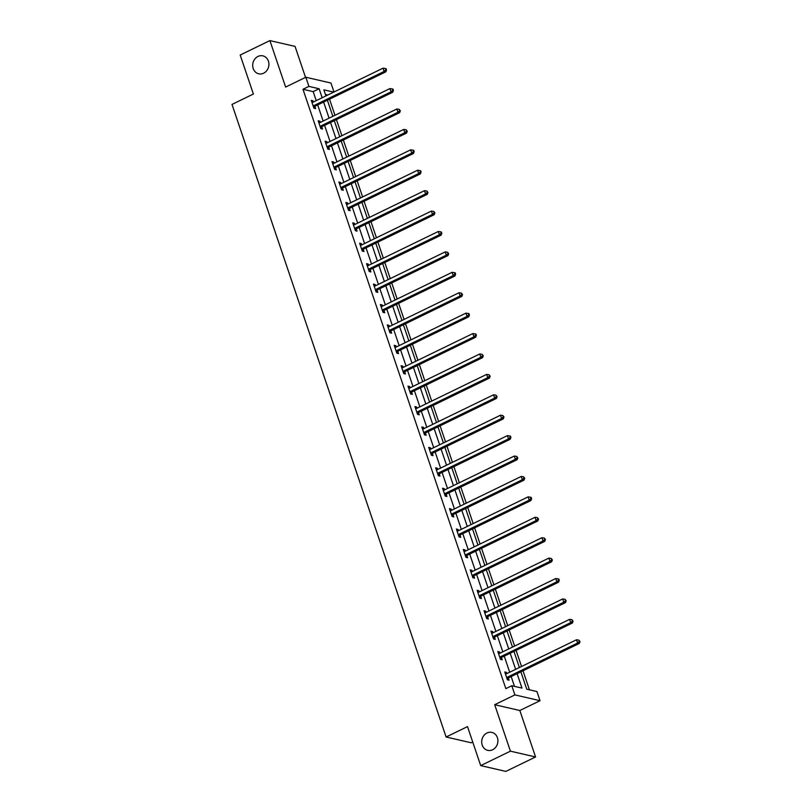 <?xml version="1.0" encoding="UTF-8"?>
<svg xmlns="http://www.w3.org/2000/svg" width="812" height="812" viewBox="0 0 812 812"><rect width="100%" height="100%" fill="white"/><g stroke="black" fill="none" stroke-linecap="round" stroke-linejoin="round"><path stroke-width="1.22" d="M486.967 733.003A9.206 8.059 103 0 1 491.869 732.404A9.206 8.059 103 0 1 497.908 740.392A9.206 8.059 103 0 1 492.63 749.75A9.206 8.059 103 0 1 487.728 750.349A9.206 8.059 103 0 1 481.699 742.371A9.206 8.059 103 0 1 486.967 733.003M257.962 56.454A9.206 8.059 103 0 1 262.865 55.855A9.206 8.059 103 0 1 268.904 63.843A9.206 8.059 103 0 1 263.636 73.202A9.206 8.059 103 0 1 258.734 73.801A9.206 8.059 103 0 1 252.694 65.823A9.206 8.059 103 0 1 257.962 56.454M520.868 671.828L526.744 689.185L536.935 691.54L540.041 700.695L514.889 694.899L511.783 685.744L521.984 688.089L517.102 673.655M519.842 710.51L494.691 704.714L510.413 751.171L480.704 765.604L505.856 771.4L535.565 756.967L519.842 710.51L540.041 700.695M472.746 742.077L471.264 742.797L446.113 737.002L231.999 104.423L253.385 94.03L240.19 55.033L269.899 40.6L285.621 87.057L305.82 77.241L330.971 83.037L334.006 91.989M305.535 77.384L295.05 46.396L269.899 40.6M529.434 689.804L522.999 670.793M521.537 666.479L516.087 650.382M514.625 646.058L509.185 629.96M507.723 625.646L502.273 609.548M500.811 605.234L495.361 589.136M493.899 584.823L488.448 568.725M486.987 564.401L481.536 548.303M480.075 543.989L474.634 527.891M473.173 523.578L467.722 507.48M466.261 503.166L460.81 487.068M459.348 482.744L453.898 466.646M452.436 462.332L446.996 446.235M445.534 441.921L440.084 425.823M438.622 421.509L433.172 405.411M431.71 401.087L426.259 384.989M424.798 380.676L419.357 364.578M417.896 360.264L412.445 344.166M410.984 339.852L405.533 323.755M404.071 319.431L398.621 303.333M397.159 299.019L391.709 282.921M390.247 278.607L384.807 262.509M383.345 258.196L377.895 242.098M376.433 237.774L370.982 221.676M369.521 217.362L364.07 201.264M362.609 196.951L357.168 180.853M355.707 176.539L350.256 160.441M348.795 156.117L343.344 140.019M341.882 135.705L336.432 119.608M334.97 115.294L329.52 99.196M510.413 751.171L535.565 756.967M327.804 95.004L325.439 94.466M316.223 100.627L313.178 91.634L302.977 89.29L505.846 688.627L511.783 685.744M514.483 686.363L511.154 676.548M509.692 672.224L504.252 656.137M502.79 651.813L497.34 635.715M495.878 631.401L490.428 615.303M488.966 610.989L483.516 594.891M482.054 590.568L476.614 574.47M475.152 570.156L469.701 554.058M468.24 549.744L462.789 533.646M461.328 529.333L455.877 513.235M454.415 508.911L448.975 492.813M447.513 488.499L442.063 472.401M440.601 468.088L435.151 451.99M433.689 447.676L428.239 431.578M426.777 427.254L421.327 411.156M419.865 406.842L414.424 390.745M412.963 386.431L407.512 370.333M406.051 366.019L400.6 349.921M399.139 345.597L393.688 329.499M392.226 325.186L386.786 309.088M385.324 304.774L379.874 288.676M378.412 284.362L372.962 268.264M371.5 263.941L366.05 247.843M364.588 243.529L359.137 227.431M357.686 223.117L352.235 207.019M350.774 202.706L345.323 186.608M343.862 182.284L338.411 166.186M336.95 161.872L331.499 145.774M330.037 141.461L324.597 125.363M323.135 121.049L317.685 104.951M313.391 102.007L312.975 100.759L311.28 100.363L313.929 108.219L315.635 108.615L314.914 106.494M320.304 122.419L319.887 121.171L318.182 120.785L320.841 128.631L322.547 129.027L321.826 126.905M327.216 142.831L326.8 141.592L325.094 141.197L327.754 149.053L329.449 149.438L328.738 147.317M334.128 163.242L333.702 162.004L332.007 161.608L334.666 169.464L336.361 169.85L335.64 167.739M341.04 183.664L340.614 182.416L338.919 182.02L341.568 189.876L343.273 190.272L342.552 188.151M347.942 204.076L347.526 202.827L345.821 202.442L348.48 210.288L350.185 210.684L349.464 208.562M354.854 224.488L354.438 223.249L352.733 222.853L355.392 230.709L357.087 231.095L356.377 228.974M361.766 244.899L361.34 243.661L359.645 243.265L362.304 251.121L363.999 251.507L363.289 249.396M368.678 265.321L368.252 264.073L366.557 263.677L369.216 271.533L370.911 271.929L370.191 269.807M375.58 285.733L375.164 284.484L373.459 284.098L376.118 291.944L377.824 292.34L377.103 290.219M382.493 306.144L382.076 304.906L380.371 304.51L383.031 312.366L384.736 312.752L384.015 310.631M389.405 326.556L388.978 325.318L387.283 324.922L389.943 332.778L391.638 333.164L390.927 331.052M396.317 346.978L395.891 345.729L394.196 345.333L396.855 353.19L398.55 353.585L397.829 351.464M403.229 367.389L402.803 366.141L401.108 365.755L403.757 373.601L405.462 373.997L404.741 371.876M410.131 387.801L409.715 386.563L408.01 386.167L410.669 394.023L412.374 394.409L411.654 392.287M417.043 408.213L416.627 406.974L414.922 406.579L417.581 414.435L419.276 414.82L418.566 412.709M423.955 428.634L423.529 427.386L421.834 426.99L424.493 434.846L426.188 435.242L425.478 433.121M430.867 449.046L430.441 447.798L428.746 447.412L431.395 455.258L433.1 455.654L432.38 453.532M437.769 469.458L437.353 468.219L435.648 467.824L438.307 475.68L440.013 476.065L439.292 473.944M444.682 489.869L444.265 488.631L442.56 488.235L445.22 496.091L446.915 496.477L446.204 494.366M451.594 510.291L451.167 509.043L449.472 508.657L452.132 516.503L453.827 516.899L453.116 514.778M458.506 530.703L458.08 529.454L456.385 529.069L459.044 536.915L460.739 537.311L460.018 535.189M465.408 551.115L464.992 549.876L463.297 549.48L465.946 557.337L467.651 557.722L466.93 555.601M472.32 571.526L471.904 570.288L470.199 569.892L472.858 577.748L474.563 578.134L473.843 576.023M479.232 591.948L478.806 590.7L477.111 590.314L479.77 598.16L481.465 598.556L480.755 596.434M486.144 612.36L485.718 611.111L484.023 610.726L486.682 618.571L488.377 618.967L487.657 616.846M493.057 632.771L492.63 631.533L490.935 631.137L493.584 638.993L495.29 639.379L494.569 637.258M499.959 653.183L499.542 651.945L497.837 651.549L500.496 659.405L502.202 659.791L501.481 657.679M506.871 673.605L506.455 672.356L504.749 671.971L507.409 679.817L509.104 680.212L508.393 678.091M494.691 704.714L514.889 694.899M302.977 89.29L308.925 86.397L305.82 77.241M480.704 765.604L467.509 726.608L446.113 737.002M333.742 92.121L323.876 89.848L325.927 95.917M327.388 100.231L332.839 116.329M334.3 120.643L339.751 136.741M341.213 141.055L346.663 157.152M348.125 161.476L353.575 177.574M355.037 181.888L360.477 197.986M361.939 202.3L367.389 218.398M368.851 222.711L374.302 238.809M375.763 243.133L381.214 259.231M382.675 263.545L388.116 279.643M389.577 283.956L395.028 300.054M396.489 304.368L401.94 320.466M403.402 324.79L408.852 340.888M410.314 345.202L415.754 361.299M417.216 365.613L422.666 381.711M424.128 386.025L429.578 402.123M431.04 406.447L436.491 422.544M437.952 426.858L443.403 442.956M444.864 447.27L450.305 463.368M451.766 467.682L457.217 483.779M458.678 488.103L464.129 504.201M465.591 508.515L471.041 524.613M472.503 528.927L477.943 545.025M479.405 549.338L484.855 565.436M486.317 569.76L491.767 585.858M493.229 590.172L498.68 606.27M500.141 610.583L505.592 626.681M507.043 630.995L512.494 647.093M513.955 651.417L519.406 667.515M322.161 97.744L319.116 88.752L308.925 86.397M515.64 669.342L510.19 653.244M508.728 648.93L503.278 632.832M501.816 628.518L496.365 612.421M494.914 608.097L489.463 591.999M488.002 587.685L482.551 571.587M481.09 567.273L475.639 551.175M474.178 546.862L468.727 530.764M467.265 526.44L461.825 510.342M460.363 506.028L454.913 489.93M453.451 485.617L448.001 469.519M446.539 465.205L441.089 449.107M439.627 444.783L434.187 428.685M432.725 424.371L427.274 408.274M425.813 403.96L420.362 387.862M418.901 383.548L413.45 367.45M411.988 363.126L406.538 347.028M405.087 342.715L399.636 326.617M398.174 322.303L392.724 306.205M391.262 301.891L385.812 285.794M384.35 281.47L378.899 265.372M377.438 261.058L371.997 244.96M370.536 240.646L365.085 224.548M363.624 220.225L358.173 204.137M356.712 199.813L351.261 183.715M349.799 179.401L344.359 163.303M342.897 158.99L337.447 142.892M335.985 138.568L330.535 122.48M329.073 118.156L323.623 102.058M313.178 91.634L319.116 88.752M311.625 101.409L312.975 100.759M318.537 121.83L319.887 121.171M325.45 142.242L326.8 141.592M332.362 162.654L333.702 162.004M339.264 183.065L340.614 182.416M346.176 203.487L347.526 202.827M353.088 223.899L354.438 223.249M360 244.31L361.34 243.661M366.912 264.722L368.252 264.073M373.814 285.144L375.164 284.484M380.726 305.556L382.076 304.906M387.639 325.967L388.978 325.318M394.551 346.379L395.891 345.729M401.453 366.801L402.803 366.141M408.365 387.212L409.715 386.563M415.277 407.624L416.627 406.974M422.189 428.036L423.529 427.386M429.101 448.457L430.441 447.798M436.003 468.869L437.353 468.219M442.916 489.281L444.265 488.631M449.828 509.692L451.167 509.043M456.74 530.114L458.08 529.454M463.642 550.526L464.992 549.876M470.554 570.938L471.904 570.288M477.466 591.349L478.806 590.7M484.378 611.771L485.718 611.111M491.28 632.183L492.63 631.533M498.192 652.594L499.542 651.945M505.105 673.006L506.455 672.356M313.777 105.631L315.472 106.017L385.822 71.842L384.127 71.446L313.777 105.631A1.441 1.259 -77 0 0 313.361 105.936L313.219 106.098M385.842 69.832L386.522 69.994L386.086 68.685L385.406 68.523L385.842 69.832L384.127 71.446L383.02 68.178L312.671 102.363A1.441 1.259 -77 0 1 312.194 102.474L311.991 102.485M315.472 106.017A1.441 1.259 -77 0 0 315.066 106.331L313.767 107.742M385.822 71.842L386.522 69.994M385.406 68.523L383.02 68.178M320.689 126.043L322.384 126.439L392.734 92.253L391.029 91.868L320.689 126.043A1.441 1.259 -77 0 0 320.273 126.357L320.131 126.52M392.754 90.244L393.434 90.406L392.988 89.097L392.308 88.944L392.754 90.244L391.029 91.868L389.922 88.589L319.583 122.774A1.441 1.259 -77 0 1 319.106 122.896L318.903 122.896M322.384 126.439A1.441 1.259 -77 0 0 321.978 126.743L320.679 128.154M392.734 92.253L393.434 90.406M392.308 88.944L389.922 88.589M327.591 146.454L329.296 146.85L399.646 112.665L397.941 112.279L327.591 146.454A1.441 1.259 -77 0 0 327.185 146.769L327.033 146.931M399.666 110.665L400.346 110.818L399.22 109.356L399.666 110.665L397.941 112.279L396.835 109.001L326.485 143.186A1.441 1.259 -77 0 1 326.008 143.308L325.815 143.318M329.296 146.85A1.441 1.259 -77 0 0 328.88 147.155L327.591 148.576M399.646 112.665L400.346 110.818M399.22 109.356L396.835 109.001M334.503 166.876L336.209 167.262L406.548 133.087L404.853 132.691L334.503 166.876A1.441 1.259 -77 0 0 334.097 167.181L333.945 167.343M406.579 131.077L407.259 131.229L406.132 129.768L406.579 131.077L404.853 132.691L403.747 129.423L333.397 163.598A1.441 1.259 -77 0 1 332.92 163.719L332.727 163.73M336.209 167.262A1.441 1.259 -77 0 0 335.792 167.576L334.503 168.987M406.548 133.087L407.259 131.229M406.132 129.768L403.747 129.423M341.416 187.288L343.111 187.673L413.46 153.498L411.765 153.103L341.416 187.288A1.441 1.259 -77 0 0 340.999 187.592L340.857 187.755M413.481 151.489L414.161 151.651L413.724 150.342L413.044 150.179L413.481 151.489L411.765 153.103L410.659 149.834L340.309 184.019A1.441 1.259 -77 0 1 339.832 184.131L339.629 184.141M343.111 187.673A1.441 1.259 -77 0 0 342.705 187.988L341.416 189.399M413.46 153.498L414.161 151.651M413.044 150.179L410.659 149.834M348.328 207.699L350.023 208.095L420.372 173.91L418.677 173.524L348.328 207.699A1.441 1.259 -77 0 0 347.912 208.014L347.769 208.176M420.393 171.9L421.073 172.063L420.636 170.753L419.956 170.601L420.393 171.9L418.677 173.524L417.561 170.246L347.221 204.431A1.441 1.259 -77 0 1 346.744 204.553L346.541 204.553M350.023 208.095A1.441 1.259 -77 0 0 349.617 208.4L348.318 209.811M420.372 173.91L421.073 172.063M419.956 170.601L417.561 170.246M355.24 228.111L356.935 228.507L427.285 194.322L425.579 193.936L355.24 228.111A1.441 1.259 -77 0 0 354.824 228.426L354.671 228.588M427.305 192.322L427.985 192.474L426.858 191.013L427.305 192.322L425.579 193.936L424.473 190.668L354.123 224.843A1.441 1.259 -77 0 1 353.656 224.965L353.453 224.975M356.935 228.507A1.441 1.259 -77 0 0 356.519 228.811L355.23 230.232M427.285 194.322L427.985 192.474M426.858 191.013L424.473 190.668M362.142 248.533L363.847 248.919L434.187 214.744L432.491 214.348L362.142 248.533A1.441 1.259 -77 0 0 361.736 248.837L361.584 249M434.217 212.734L434.897 212.886L433.77 211.424L434.217 212.734L432.491 214.348L431.385 211.079L361.035 245.254A1.441 1.259 -77 0 1 360.558 245.376L360.366 245.386M363.847 248.919A1.441 1.259 -77 0 0 363.431 249.233L362.142 250.644M434.187 214.744L434.897 212.886M433.77 211.424L431.385 211.079M369.054 268.945L370.759 269.33L441.099 235.155L439.404 234.759L369.054 268.945A1.441 1.259 -77 0 0 368.648 269.249L368.496 269.411M441.129 233.145L441.799 233.308L441.363 231.999L440.683 231.836L441.129 233.145L439.404 234.759L438.297 231.491L367.948 265.676A1.441 1.259 -77 0 1 367.471 265.788L367.268 265.798M370.759 269.33A1.441 1.259 -77 0 0 370.343 269.645L369.054 271.056M441.099 235.155L441.799 233.308M440.683 231.836L438.297 231.491M375.966 289.356L377.661 289.752L448.011 255.567L446.316 255.181L375.966 289.356A1.441 1.259 -77 0 0 375.55 289.671L375.408 289.833M448.031 253.567L448.711 253.72L447.595 252.258L448.031 253.567L446.316 255.181L445.199 251.903L374.86 286.088A1.441 1.259 -77 0 1 374.383 286.21L374.18 286.21M377.661 289.752A1.441 1.259 -77 0 0 377.255 290.057L375.956 291.467M448.011 255.567L448.711 253.72M447.595 252.258L445.199 251.903M382.878 309.768L384.573 310.164L454.923 275.978L453.218 275.593L382.878 309.768A1.441 1.259 -77 0 0 382.462 310.082L382.31 310.245M454.943 273.979L455.623 274.131L455.177 272.822L454.497 272.67L454.943 273.979L453.218 275.593L452.111 272.325L381.772 306.5A1.441 1.259 -77 0 1 381.295 306.621L381.092 306.632M384.573 310.164A1.441 1.259 -77 0 0 384.157 310.468L382.868 311.889M454.923 275.978L455.623 274.131M454.497 272.67L452.111 272.325M389.78 330.19L391.485 330.575L461.835 296.4L460.13 296.004L389.78 330.19A1.441 1.259 -77 0 0 389.374 330.494L389.222 330.657M461.855 294.391L462.535 294.543L461.409 293.081L461.855 294.391L460.13 296.004L459.024 292.736L388.674 326.911A1.441 1.259 -77 0 1 388.197 327.033L388.004 327.043M391.485 330.575A1.441 1.259 -77 0 0 391.069 330.89L389.78 332.301M461.835 296.4L462.535 294.543M461.409 293.081L459.024 292.736M396.692 350.601L398.398 350.987L468.737 316.812L467.042 316.416L396.692 350.601A1.441 1.259 -77 0 0 396.286 350.906L396.134 351.068M468.768 314.802L469.448 314.965L469.001 313.655L468.321 313.493L468.768 314.802L467.042 316.416L465.936 313.148L395.586 347.333A1.441 1.259 -77 0 1 395.109 347.445L394.906 347.455M398.398 350.987A1.441 1.259 -77 0 0 397.981 351.302L396.692 352.712M468.737 316.812L469.448 314.965M468.321 313.493L465.936 313.148M403.605 371.013L405.3 371.409L475.649 337.224L473.954 336.838L403.605 371.013A1.441 1.259 -77 0 0 403.188 371.328L403.046 371.49M475.67 335.224L476.35 335.376L475.913 334.067L475.233 333.915L475.67 335.224L473.954 336.838L472.848 333.559L402.498 367.745A1.441 1.259 -77 0 1 402.021 367.866L401.818 367.866M405.3 371.409A1.441 1.259 -77 0 0 404.894 371.713L403.605 373.124M475.649 337.224L476.35 335.376M475.233 333.915L472.848 333.559M410.517 391.425L412.212 391.82L482.561 357.635L480.856 357.25L410.517 391.425A1.441 1.259 -77 0 0 410.101 391.739L409.958 391.902M482.582 355.636L483.262 355.788L482.135 354.326L482.582 355.636L480.856 357.25L479.75 353.981L409.41 388.156A1.441 1.259 -77 0 1 408.933 388.278L408.73 388.288M412.212 391.82A1.441 1.259 -77 0 0 411.806 392.125L410.507 393.546M482.561 357.635L483.262 355.788M482.135 354.326L479.75 353.981M417.419 411.846L419.124 412.232L489.474 378.057L487.768 377.661L417.419 411.846A1.441 1.259 -77 0 0 417.013 412.151L416.86 412.313M489.494 376.047L490.174 376.2L489.047 374.738L489.494 376.047L487.768 377.661L486.662 374.393L416.312 408.568A1.441 1.259 -77 0 1 415.845 408.69L415.642 408.7M419.124 412.232A1.441 1.259 -77 0 0 418.708 412.547L417.419 413.958M489.474 378.057L490.174 376.2M489.047 374.738L486.662 374.393M424.331 432.258L426.036 432.644L496.376 398.469L494.681 398.073L424.331 432.258A1.441 1.259 -77 0 0 423.925 432.563L423.773 432.725M496.406 396.459L497.086 396.621L495.959 395.15L496.406 396.459L494.681 398.073L493.574 394.805L423.225 428.99A1.441 1.259 -77 0 1 422.747 429.101L422.555 429.112M426.036 432.644A1.441 1.259 -77 0 0 425.62 432.958L424.331 434.369M496.376 398.469L497.086 396.621M495.959 395.15L493.574 394.805M431.243 452.67L432.938 453.066L503.288 418.88L501.593 418.495L431.243 452.67A1.441 1.259 -77 0 0 430.827 452.984L430.685 453.147M503.308 416.881L503.988 417.033L502.872 415.571L503.308 416.881L501.593 418.495L500.486 415.216L430.137 449.401A1.441 1.259 -77 0 1 429.66 449.523L429.457 449.523M432.938 453.066A1.441 1.259 -77 0 0 432.532 453.37L431.243 454.781M503.288 418.88L503.988 417.033M502.872 415.571L500.486 415.216M438.155 473.081L439.85 473.477L510.2 439.292L508.505 438.906L438.155 473.081A1.441 1.259 -77 0 0 437.739 473.396L437.597 473.558M510.22 437.292L510.9 437.445L510.464 436.135L509.784 435.983L510.22 437.292L508.505 438.906L507.388 435.638L437.049 469.813A1.441 1.259 -77 0 1 436.572 469.935L436.369 469.945M439.85 473.477A1.441 1.259 -77 0 0 439.444 473.782L438.145 475.203M510.2 439.292L510.9 437.445M509.784 435.983L507.388 435.638M445.067 493.503L446.762 493.889L517.112 459.714L515.407 459.318L445.067 493.503A1.441 1.259 -77 0 0 444.651 493.808L444.499 493.97M517.132 457.704L517.812 457.856L516.686 456.395L517.132 457.704L515.407 459.318L514.3 456.05L443.951 490.225A1.441 1.259 -77 0 1 443.484 490.346L443.281 490.357M446.762 493.889A1.441 1.259 -77 0 0 446.346 494.203L445.057 495.614M517.112 459.714L517.812 457.856M516.686 456.395L514.3 456.05M451.969 513.915L453.675 514.3L524.014 480.125L522.319 479.73L451.969 513.915A1.441 1.259 -77 0 0 451.563 514.219L451.411 514.382M524.044 478.116L524.725 478.278L523.598 476.806L524.044 478.116L522.319 479.73L521.213 476.461L450.863 510.646A1.441 1.259 -77 0 1 450.386 510.758L450.193 510.768M453.675 514.3A1.441 1.259 -77 0 0 453.258 514.615L451.969 516.026M524.014 480.125L524.725 478.278M523.598 476.806L521.213 476.461M458.881 534.326L460.587 534.722L530.926 500.537L529.231 500.151L458.881 534.326A1.441 1.259 -77 0 0 458.475 534.641L458.323 534.803M530.957 498.538L531.637 498.69L531.19 497.38L530.51 497.228L530.957 498.538L529.231 500.151L528.125 496.873L457.775 531.058A1.441 1.259 -77 0 1 457.298 531.18L457.095 531.18M460.587 534.722A1.441 1.259 -77 0 0 460.171 535.027L458.881 536.438M530.926 500.537L531.637 498.69M530.51 497.228L528.125 496.873M465.794 554.738L467.489 555.134L537.838 520.949L536.143 520.563L465.794 554.738A1.441 1.259 -77 0 0 465.377 555.053L465.235 555.215M537.859 518.949L538.539 519.101L537.422 517.64L537.859 518.949L536.143 520.563L535.037 517.295L464.687 551.47A1.441 1.259 -77 0 1 464.21 551.592L464.007 551.602M467.489 555.134A1.441 1.259 -77 0 0 467.083 555.438L465.783 556.859M537.838 520.949L538.539 519.101M537.422 517.64L535.037 517.295M472.706 575.16L474.401 575.546L544.75 541.371L543.045 540.975L472.706 575.16A1.441 1.259 -77 0 0 472.29 575.464L472.137 575.627M544.771 539.361L545.451 539.513L544.324 538.051L544.771 539.361L543.045 540.975L541.939 537.706L471.599 571.881A1.441 1.259 -77 0 1 471.122 572.003L470.919 572.013M474.401 575.546A1.441 1.259 -77 0 0 473.995 575.86L472.696 577.271M544.75 541.371L545.451 539.513M544.324 538.051L541.939 537.706M479.608 595.572L481.313 595.957L551.663 561.782L549.957 561.386L479.608 595.572A1.441 1.259 -77 0 0 479.202 595.876L479.05 596.038M551.683 559.772L552.363 559.935L551.236 558.463L551.683 559.772L549.957 561.386L548.851 558.118L478.501 592.303A1.441 1.259 -77 0 1 478.024 592.415L477.832 592.425M481.313 595.957A1.441 1.259 -77 0 0 480.897 596.272L479.608 597.683M551.663 561.782L552.363 559.935M551.236 558.463L548.851 558.118M486.52 615.983L488.225 616.379L558.565 582.194L556.87 581.808L486.52 615.983A1.441 1.259 -77 0 0 486.114 616.298L485.962 616.46M558.595 580.194L559.275 580.347L558.829 579.037L558.148 578.885L558.595 580.194L556.87 581.808L555.763 578.53L485.414 612.715A1.441 1.259 -77 0 1 484.937 612.837L484.734 612.837M488.225 616.379A1.441 1.259 -77 0 0 487.809 616.684L486.52 618.094M558.565 582.194L559.275 580.347M558.148 578.885L555.763 578.53M493.432 636.395L495.127 636.791L565.477 602.606L563.782 602.22L493.432 636.395A1.441 1.259 -77 0 0 493.016 636.709L492.874 636.872M565.497 600.606L566.177 600.758L565.061 599.297L565.497 600.606L563.782 602.22L562.675 598.952L492.326 633.127A1.441 1.259 -77 0 1 491.849 633.248L491.646 633.258M495.127 636.791A1.441 1.259 -77 0 0 494.721 637.095L493.432 638.516M565.477 602.606L566.177 600.758M565.061 599.297L562.675 598.952M500.344 656.817L502.039 657.202L572.389 623.027L570.684 622.631L500.344 656.817A1.441 1.259 -77 0 0 499.928 657.121L499.786 657.284M572.409 621.018L573.089 621.17L571.973 619.708L572.409 621.018L570.684 622.631L569.577 619.363L499.238 653.538A1.441 1.259 -77 0 1 498.761 653.66L498.558 653.67M502.039 657.202A1.441 1.259 -77 0 0 501.633 657.517L500.334 658.928M572.389 623.027L573.089 621.17M571.973 619.708L569.577 619.363M507.246 677.228L508.951 677.614L579.301 643.439L577.596 643.043L507.246 677.228A1.441 1.259 -77 0 0 506.84 677.533L506.688 677.695M579.321 641.429L580.001 641.592L578.875 640.12L579.321 641.429L577.596 643.043L576.49 639.775L506.14 673.96A1.441 1.259 -77 0 1 505.673 674.072L505.47 674.082M508.951 677.614A1.441 1.259 -77 0 0 508.535 677.929L507.246 679.339M579.301 643.439L580.001 641.592M578.875 640.12L576.49 639.775M313.361 105.936L315.066 106.331M320.273 126.357L321.978 126.743M327.185 146.769L328.88 147.155M334.097 167.181L335.792 167.576M340.999 187.592L342.705 187.988M347.912 208.014L349.617 208.4M354.824 228.426L356.519 228.811M361.736 248.837L363.431 249.233M368.648 269.249L370.343 269.645M375.55 289.671L377.255 290.057M382.462 310.082L384.157 310.468M389.374 330.494L391.069 330.89M396.286 350.906L397.981 351.302M403.188 371.328L404.894 371.713M410.101 391.739L411.806 392.125M417.013 412.151L418.708 412.547M423.925 432.563L425.62 432.958M430.827 452.984L432.532 453.37M437.739 473.396L439.444 473.782M444.651 493.808L446.346 494.203M451.563 514.219L453.258 514.615M458.475 534.641L460.171 535.027M465.377 555.053L467.083 555.438M472.29 575.464L473.995 575.86M479.202 595.876L480.897 596.272M486.114 616.298L487.809 616.684M493.016 636.709L494.721 637.095M499.928 657.121L501.633 657.517M506.84 677.533L508.535 677.929"/></g></svg>

